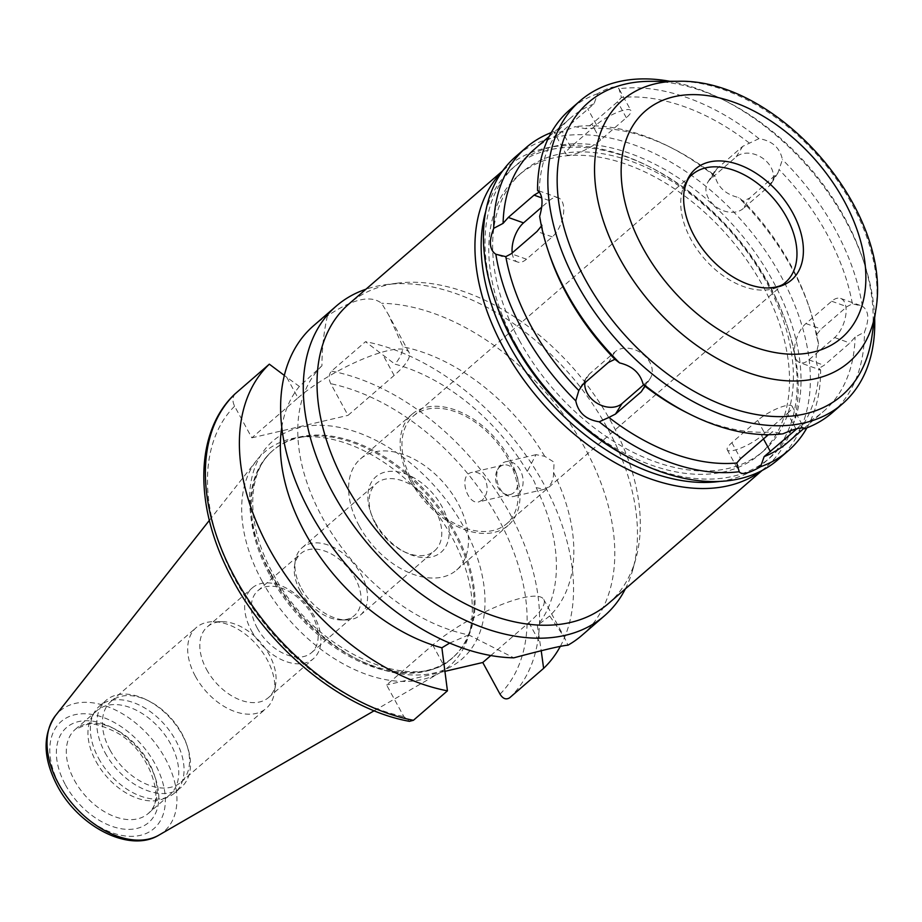 <?xml version="1.0" encoding="UTF-8"?>
<svg xmlns="http://www.w3.org/2000/svg" width="922" height="922" viewBox="0 0 922 922"><rect width="100%" height="100%" fill="white"/><g stroke="black" fill="none" stroke-linecap="round" stroke-linejoin="round"><path stroke-width="0.69" stroke-dasharray="4.61 3.46" d="M536.12 487.565L544.095 489.363L548.233 487.196L551.644 482.598L553.419 476.363L554.099 462.21L544.706 456.286L535.993 454.661L527.292 471.373C532.513 477.527 535.463 482.921 536.12 487.565A169.233 108.923 49.1 0 1 537.376 625.473L541.226 650.759M520.215 470.128A17.818 12.92 -103.2 0 0 505.844 461.715A17.818 12.92 -103.2 0 0 499.044 467.062A17.818 12.92 -103.2 0 0 505.487 494.618A17.818 12.92 -103.2 0 0 513.957 496.405A17.818 12.92 -103.2 0 0 520.215 470.128M515.559 472.202A15.144 10.972 -103.2 0 0 503.354 465.034A15.144 10.972 -103.2 0 0 497.569 469.586A15.144 10.972 -103.2 0 0 503.043 493.005A15.144 10.972 -103.2 0 0 510.246 494.526A15.144 10.972 -103.2 0 0 515.559 472.202M482.344 500.024L478.898 501.856C467.373 505.51 457.669 474.761 472.006 472.364C477.296 471.465 481.676 473.781 485.133 479.313C488.533 487.669 487.6 494.572 482.344 500.024M544.706 456.286A169.233 108.923 49.1 0 0 402.937 346.845L388.565 314.84L381.604 303.292C370.679 294.706 352.607 298.935 327.402 315.958A204.857 131.858 49.1 0 0 313.607 325.697M581.794 635.442A204.857 131.858 49.1 0 0 578.762 437.385A204.857 131.858 49.1 0 0 381.604 303.292M553.546 472.479A169.233 108.923 49.1 0 1 549.662 615.965L564.206 636.987L567.998 645.169M527.292 471.373A169.233 108.923 49.1 0 0 394.881 364.121C399.929 358.301 402.614 352.538 402.937 346.845M643.798 384.693L647.809 381.235A22.266 16.711 -148.1 0 0 650.298 378.32A22.266 16.711 -148.1 0 0 642.311 353.806A22.266 16.711 -148.1 0 0 614.974 351.893L589.204 374.205A22.266 16.711 -148.1 0 0 586.703 377.121A22.266 16.711 -148.1 0 0 584.813 382.872M512.206 252.939A22.266 11.248 -70.4 0 0 517.542 262.009A22.266 11.248 -70.4 0 0 526.497 259.197L552.266 236.885A22.266 11.248 -70.4 0 0 563.354 214.78A22.266 11.248 -70.4 0 0 558.259 197.757A22.266 11.248 -70.4 0 0 549.305 200.57L541.756 207.104M538.264 190.819L537.538 190.393M539.658 216.324L541.882 225.417A193.724 124.689 49.1 0 0 549.247 254.011M551.264 132.584A200.408 128.988 49.1 0 1 553.811 131.639C555.436 133.713 562.547 132.042 575.144 126.66L585.343 128.665L591.832 124.09L617.602 101.777L621.416 97.432L618.95 88.731C616.564 85.273 609.454 86.933 597.617 93.71L594.045 103.829L557.96 135.061L553.811 131.639L566.062 154.205A22.266 5.463 -28.6 0 1 570.672 147.036L596.442 124.724A22.266 5.463 -28.6 0 1 617.002 112.496A22.266 5.463 -28.6 0 1 630.925 110.571A22.266 5.463 -28.6 0 1 626.303 117.739L600.545 140.052A22.266 5.463 -28.6 0 1 579.973 152.291A22.266 5.463 -28.6 0 1 566.062 154.205M758.956 138.646L742.683 146.379L716.924 168.691L713.213 174.258L715.149 176.575C718.146 187.523 725.96 194.507 738.603 197.527L743.305 201.146L749.747 198.023L778.007 172.794L782.409 159.598C779.977 147.739 772.163 140.755 758.956 138.646A200.408 128.988 49.1 0 0 618.95 88.731L630.925 110.571M743.213 208.556A22.266 16.711 31.9 0 1 715.875 206.643A22.266 16.711 31.9 0 1 707.877 182.13A22.266 16.711 31.9 0 1 710.378 179.214L736.148 156.901A22.266 16.711 31.9 0 1 763.485 158.815A22.266 16.711 31.9 0 1 771.472 183.328A22.266 16.711 31.9 0 1 768.983 186.244L743.213 208.556L749.747 198.023M806.911 427.854A200.408 128.988 49.1 0 0 820.638 370.056L819.013 368.316L824.118 365.308L849.888 342.996L855.086 337.083L864.444 332.127C869.504 319.289 868.801 310.645 862.324 306.185L852.366 303.799L846.926 306.68L821.156 328.993L816.293 335.032L818.529 344.113C814.783 357.413 815.486 366.069 820.638 370.056L799.916 362.692A22.266 11.248 109.6 0 1 794.833 345.658A22.266 11.248 109.6 0 1 805.909 323.553L831.679 301.24A22.266 11.248 109.6 0 1 840.634 298.428A22.266 11.248 109.6 0 1 845.728 315.462A22.266 11.248 109.6 0 1 834.641 337.567L808.871 359.868A22.266 11.248 109.6 0 1 799.916 362.692M778.064 459.617A200.408 128.988 49.1 0 0 744.4 223.677A200.408 128.988 49.1 0 0 515.709 156.602M715.149 176.575A200.408 128.988 49.1 0 0 668.231 146.206A200.408 128.988 49.1 0 0 575.144 126.66M818.529 344.113A200.408 128.988 49.1 0 0 810.173 310.149A200.408 128.988 49.1 0 0 738.603 197.527M787.861 442.295A193.724 124.689 49.1 0 0 819.013 368.316M816.293 335.032A193.724 124.689 49.1 0 0 808.94 306.438A193.724 124.689 49.1 0 0 743.305 201.146M713.213 174.258A193.724 124.689 49.1 0 0 671.723 147.958A193.724 124.689 49.1 0 0 585.343 128.665M557.96 135.061A193.724 124.689 49.1 0 0 534.253 149.387M804.364 428.799L800.215 425.376A193.724 124.689 49.1 0 0 823.934 411.062A193.724 124.689 49.1 0 0 855.086 337.083M800.215 425.376L796.216 429.375M852.366 303.799A193.724 124.689 49.1 0 0 779.378 169.913M749.286 143.025A193.724 124.689 49.1 0 0 621.416 97.432M594.045 103.829A193.724 124.689 49.1 0 0 570.326 118.154A193.724 124.689 49.1 0 0 539.163 192.133M832.174 412.768A200.408 128.988 49.1 0 0 864.444 332.127M862.324 306.185A200.408 128.988 49.1 0 0 782.409 159.598M597.617 93.71A200.408 128.988 49.1 0 0 569.819 109.753M768.418 434.7L772.843 431.773L783.032 433.789M787.515 413.413A22.266 5.463 151.4 0 0 792.125 406.245A22.266 5.463 151.4 0 0 778.203 408.158A22.266 5.463 151.4 0 0 757.642 420.386L731.872 442.698A22.266 5.463 151.4 0 0 727.262 449.867A22.266 5.463 151.4 0 0 741.173 447.954A22.266 5.463 151.4 0 0 761.745 435.714L787.515 413.413L795.997 428.961M874.644 317.848A200.408 128.988 49.1 0 0 864.283 263.3A200.408 128.988 49.1 0 0 722.341 99.357A200.408 128.988 49.1 0 0 669.833 81.297M235.317 393.613C232.436 396.99 232.194 401.185 234.591 406.187L251.844 437.835L297.967 397.901L286.684 377.213L299.385 386.433L321.939 365.78C322.032 348.193 323.853 331.586 327.402 315.958M297.967 397.901A71.697 17.587 -28.6 0 1 364.178 358.508A71.697 17.587 -28.6 0 1 409.011 352.342A71.697 17.587 -28.6 0 1 394.143 375.427L348.02 415.361L330.768 383.713C328.382 378.7 328.624 374.505 331.494 371.128L365.515 341.682L394.881 364.121M286.684 377.213L284.345 375.438M251.844 437.835L348.02 415.361M490.815 655.542L528.894 622.569A71.697 17.587 151.4 0 0 543.761 599.484A71.697 17.587 151.4 0 0 498.929 605.65A71.697 17.587 151.4 0 0 432.718 645.043L386.595 684.977L403.848 716.625L409.426 721.327M625.347 588.893A204.857 131.858 49.1 0 0 632.815 569.554A204.857 131.858 49.1 0 0 570.061 374.62A204.857 131.858 49.1 0 0 386.122 284.621A204.857 131.858 49.1 0 0 365.907 289.243M321.939 365.78A169.233 108.923 49.1 0 0 322.297 517.392A169.233 108.923 49.1 0 0 468.664 634.889L513.796 657.835M299.385 386.433A169.233 108.923 49.1 0 0 281.775 427.278M560.334 646.345A204.857 131.858 49.1 0 0 533.296 466.278A204.857 131.858 49.1 0 0 365.515 341.682M449.659 643.072L468.664 634.889M549.662 615.965L537.376 625.473M444.784 671.377L386.595 684.977M608.382 603.576A198.172 127.559 49.1 0 0 635.811 558.836A198.172 127.559 49.1 0 0 575.098 370.264A198.172 127.559 49.1 0 0 397.152 283.192A198.172 127.559 49.1 0 0 348.942 303.937M761.076 471.015A198.172 127.559 49.1 0 0 766.297 466.855A198.172 127.559 49.1 0 0 787.861 327.875A198.172 127.559 49.1 0 0 647.486 165.753A198.172 127.559 49.1 0 0 506.858 167.216A198.172 127.559 49.1 0 0 501.994 171.78M719.633 481.422A193.724 124.689 49.1 0 0 787.031 325.397A193.724 124.689 49.1 0 0 649.826 166.928A193.724 124.689 49.1 0 0 485.756 211.311M515.49 343.71A184.377 118.673 49.1 0 0 759.832 454.189A184.377 118.673 49.1 0 0 728.864 237.127A184.377 118.673 49.1 0 0 518.464 175.422A184.377 118.673 49.1 0 0 515.49 343.71M519.351 340.356A184.377 118.673 49.1 0 0 763.704 450.846A184.377 118.673 49.1 0 0 732.736 233.785A184.377 118.673 49.1 0 0 522.336 172.068A184.377 118.673 49.1 0 0 519.351 340.356M632.342 459.329A193.724 124.689 49.1 0 0 800.573 368.673A193.724 124.689 49.1 0 0 608.935 147.324A193.724 124.689 49.1 0 0 495.137 300.86M686.452 412.48A193.724 124.689 49.1 0 0 772.843 431.773M871.786 337.394A193.724 124.689 49.1 0 0 863.05 259.589A193.724 124.689 49.1 0 0 725.833 101.109A193.724 124.689 49.1 0 0 650.079 81.332M412.272 481.03A71.259 45.858 49.1 0 0 506.708 523.719A71.259 45.858 49.1 0 0 494.745 439.84A71.259 45.858 49.1 0 0 413.425 415.983A71.259 45.858 49.1 0 0 412.272 481.03M410.786 481.376A73.483 47.299 49.1 0 0 508.172 525.413A73.483 47.299 49.1 0 0 495.829 438.895A73.483 47.299 49.1 0 0 411.973 414.301A73.483 47.299 49.1 0 0 410.786 481.376M359.246 525.989A73.483 47.299 49.1 0 0 456.632 570.027A73.483 47.299 49.1 0 0 444.289 483.52A73.483 47.299 49.1 0 0 360.433 458.925A73.483 47.299 49.1 0 0 359.246 525.989M375.081 522.29A49.88 32.109 49.1 0 0 405.784 552.555A49.88 32.109 49.1 0 0 449.106 529.205A49.88 32.109 49.1 0 0 399.756 472.214A49.88 32.109 49.1 0 0 370.46 511.745A49.88 32.109 49.1 0 0 375.081 522.29M375.577 524.134A44.533 28.663 49.1 0 0 402.995 551.149A44.533 28.663 49.1 0 0 434.596 550.826A44.533 28.663 49.1 0 0 427.117 498.387A44.533 28.663 49.1 0 0 376.291 483.485A44.533 28.663 49.1 0 0 371.451 514.718A44.533 28.663 49.1 0 0 375.577 524.134M301.367 588.386A44.533 28.663 49.1 0 0 346.199 619.953A44.533 28.663 49.1 0 0 360.387 615.078A44.533 28.663 49.1 0 0 352.907 562.639A44.533 28.663 49.1 0 0 302.082 547.737A44.533 28.663 49.1 0 0 295.224 561.083A44.533 28.663 49.1 0 0 301.367 588.386M300.18 590.921A40.971 26.369 49.1 0 0 341.428 619.953A40.971 26.369 49.1 0 0 354.486 615.47A40.971 26.369 49.1 0 0 347.606 567.237A40.971 26.369 49.1 0 0 300.849 553.523A40.971 26.369 49.1 0 0 294.544 565.797A40.971 26.369 49.1 0 0 300.18 590.921M257.25 628.089A40.971 26.369 49.1 0 0 311.544 652.649A40.971 26.369 49.1 0 0 304.663 604.406A40.971 26.369 49.1 0 0 257.906 590.702A40.971 26.369 49.1 0 0 257.25 628.089M251.429 630.683A46.757 30.092 49.1 0 0 313.399 658.7A46.757 30.092 49.1 0 0 305.551 603.645A46.757 30.092 49.1 0 0 252.179 587.994A46.757 30.092 49.1 0 0 251.429 630.683M206.586 669.499A46.757 30.092 49.1 0 0 268.556 697.516A46.757 30.092 49.1 0 0 275.759 683.513A46.757 30.092 49.1 0 0 260.707 642.473A46.757 30.092 49.1 0 0 222.248 621.705A46.757 30.092 49.1 0 0 207.346 626.822A46.757 30.092 49.1 0 0 206.586 669.499M195.418 676.345A53.441 34.402 49.1 0 0 266.239 708.373A53.441 34.402 49.1 0 0 274.468 692.353A53.441 34.402 49.1 0 0 257.261 645.446A53.441 34.402 49.1 0 0 213.305 621.716A53.441 34.402 49.1 0 0 196.282 627.559A53.441 34.402 49.1 0 0 195.418 676.345M110.121 750.185A53.441 34.402 49.1 0 0 180.954 782.213A53.441 34.402 49.1 0 0 186.763 744.734A53.441 34.402 49.1 0 0 148.915 701.02A53.441 34.402 49.1 0 0 110.986 701.412A53.441 34.402 49.1 0 0 110.121 750.185M105.12 752.825A57.452 36.972 49.1 0 0 181.254 787.25A57.452 36.972 49.1 0 0 187.5 746.958A57.452 36.972 49.1 0 0 146.817 699.971A57.452 36.972 49.1 0 0 106.042 700.386A57.452 36.972 49.1 0 0 105.12 752.825M98.654 758.414A57.452 36.972 49.1 0 0 167.527 797.184A57.452 36.972 49.1 0 0 174.8 792.839A57.452 36.972 49.1 0 0 165.142 725.211A57.452 36.972 49.1 0 0 99.588 705.987A57.452 36.972 49.1 0 0 94.251 712.556A57.452 36.972 49.1 0 0 98.654 758.414M96.003 761.468A55.666 35.831 49.1 0 0 162.745 799.028A55.666 35.831 49.1 0 0 169.786 794.833A55.666 35.831 49.1 0 0 160.428 729.29A55.666 35.831 49.1 0 0 96.902 710.655A55.666 35.831 49.1 0 0 91.739 717.028A55.666 35.831 49.1 0 0 96.003 761.468M262.159 581.263A141.4 91.013 49.1 0 0 440.416 672.495A141.4 91.013 49.1 0 0 469.125 634.071A141.4 91.013 49.1 0 0 425.803 499.528A141.4 91.013 49.1 0 0 298.843 437.397A141.4 91.013 49.1 0 0 256.708 460.308A141.4 91.013 49.1 0 0 262.159 581.263M270.25 576.054A137.171 88.281 49.1 0 0 452.034 658.25A137.171 88.281 49.1 0 0 471.015 627.283A137.171 88.281 49.1 0 0 428.995 496.762A137.171 88.281 49.1 0 0 305.839 436.498A137.171 88.281 49.1 0 0 272.463 450.846A137.171 88.281 49.1 0 0 270.25 576.054M589.204 374.205L582.658 384.728M614.974 351.893L608.428 362.427M647.809 381.235L644.847 385.984M526.497 259.197L511.249 253.757M549.305 200.57L541.71 197.861M552.266 236.885L537.019 231.457M600.545 140.052L591.832 124.09M570.672 147.036L561.971 131.074M626.303 117.739L617.602 101.777M596.442 124.724L587.729 108.761M710.378 179.214L716.924 168.691M768.983 186.244L775.517 175.71M736.148 156.901L742.683 146.379M808.871 359.868L824.118 365.308M805.909 323.553L821.156 328.993M834.641 337.567L849.888 342.996M831.679 301.24L846.926 306.68M757.642 420.386L766.343 436.36M761.745 435.714L763.451 438.86M731.872 442.698L740.573 458.66M394.143 375.427L382.872 354.74M234.591 406.187A195.948 126.118 49.1 0 0 235.882 580.883A195.948 126.118 49.1 0 0 403.848 716.625M528.894 622.569L540.177 643.256M432.718 645.043L443.989 665.742M875.773 310.161A173.152 111.447 49.1 0 0 820.038 158.192A173.152 111.447 49.1 0 0 677.601 81.286M413.425 415.983L692.203 174.615A71.259 45.858 49.1 0 0 691.062 239.651A71.259 45.858 49.1 0 0 785.486 282.351L506.708 523.719M74.359 780.208A55.666 35.831 49.1 0 0 148.142 813.573A55.666 35.831 49.1 0 0 138.784 748.03A55.666 35.831 49.1 0 0 75.258 729.394A55.666 35.831 49.1 0 0 74.359 780.208M65.462 784.899A62.788 40.418 49.1 0 0 153.87 816.419A62.788 40.418 49.1 0 0 103.402 723.851A62.788 40.418 49.1 0 0 65.462 784.899M60.068 786.155A70.821 45.581 49.1 0 0 159.794 821.709A70.821 45.581 49.1 0 0 102.861 717.293A70.821 45.581 49.1 0 0 60.068 786.155M158.964 835.102A79.638 51.263 49.1 0 0 150.735 737.681A79.638 51.263 49.1 0 0 55.493 715.599M271.183 575.247A137.171 88.281 49.1 0 0 452.967 657.444A137.171 88.281 49.1 0 0 429.929 495.955A137.171 88.281 49.1 0 0 273.408 450.04A137.171 88.281 49.1 0 0 271.183 575.247M270.526 572.793A144.293 92.868 49.1 0 0 473.689 645.227A144.293 92.868 49.1 0 0 357.713 432.499A144.293 92.868 49.1 0 0 270.526 572.793M500.024 694.151A195.948 126.118 49.1 0 0 498.733 519.455A195.948 126.118 49.1 0 0 330.768 383.713M509.612 697.804A204.857 131.858 49.1 0 0 509.866 513.6A204.857 131.858 49.1 0 0 331.494 371.128M535.993 454.661L505.844 461.715M544.095 489.363L513.957 496.405M503.043 493.005L505.487 494.618M497.569 469.586L499.044 467.062M503.354 465.034L472.006 472.364M510.246 494.526L478.898 501.856M586.703 377.121L580.122 387.713M650.298 378.32L643.717 388.911M517.542 262.009L496.993 254.691M558.259 197.757L537.722 190.428M707.877 182.13L714.469 171.538M771.472 183.328L778.053 172.737M840.634 298.428L861.183 305.758M808.94 306.438L810.173 310.149M671.723 147.958L668.231 146.206M803.984 428.327L823.934 411.062M549.224 136.421L570.326 118.154M792.125 406.245L804.272 428.523M727.262 449.867L739.409 472.145M409.011 352.342L388.565 314.84M543.761 599.484L564.206 636.987M397.152 283.192L386.122 284.621M635.811 558.836L632.815 569.554M762.102 470.485L766.297 466.855M502.663 170.835L506.858 167.216M649.826 166.928L647.486 165.753M787.031 325.397L787.861 327.875M759.832 454.189L763.704 450.846M518.464 175.422L522.336 172.068M725.833 101.109L722.341 99.357M863.05 259.589L864.283 263.3M456.632 570.027L508.172 525.413M360.433 458.925L411.973 414.301M402.995 551.149L405.784 552.555M371.451 514.718L370.46 511.745M360.387 615.078L434.596 550.826M302.082 547.737L376.291 483.485M341.428 619.953L346.199 619.953M294.544 565.797L295.224 561.083M311.544 652.649L354.486 615.47M257.906 590.702L300.849 553.523M268.556 697.516L313.399 658.7M207.346 626.822L252.179 587.994M222.248 621.705L213.305 621.716M275.759 683.513L274.468 692.353M180.954 782.213L266.239 708.373M110.986 701.412L196.282 627.559M148.915 701.02L146.817 699.971M186.763 744.734L187.5 746.958M174.8 792.839L181.254 787.25M99.588 705.987L106.042 700.386M162.745 799.028L167.527 797.184M91.739 717.028L94.251 712.556M96.902 710.655L75.258 729.394L86.783 724.508C92.338 722.664 102.457 725.418 117.129 732.794C150.954 751.522 166.214 802.474 148.142 813.573L169.786 794.833M374.217 710.735L440.416 672.495M209.375 520.365L256.708 460.308M305.839 436.498L298.843 437.397M471.015 627.283L469.125 634.071M452.034 658.25L452.967 657.444C415.211 696.41 312.673 651.9 272.658 572.954C245.079 523.569 246.912 471.43 273.408 450.04L272.463 450.846"/><path stroke-width="1.38" d="M365.907 289.243A204.857 131.858 49.1 0 0 336.288 306.058L313.607 325.697A204.857 131.858 49.1 0 0 310.299 512.678A204.857 131.858 49.1 0 0 513.796 657.835C543.911 649.803 561.982 645.584 567.998 645.169A204.857 131.858 49.1 0 0 581.794 635.442L604.475 615.804A204.857 131.858 49.1 0 0 625.347 588.893M608.9 417.424L599.219 421.803C586.023 419.694 578.198 412.71 575.777 400.851L578.809 390.536L582.658 384.728L608.428 362.427L614.882 359.303L619.584 362.922C632.215 365.942 640.041 372.926 643.026 383.875L644.974 386.191L641.263 391.758L615.493 414.07L608.9 417.424A193.724 124.689 49.1 0 0 736.77 463.005L740.573 458.66L768.418 434.7M584.813 382.872A22.266 16.711 -148.1 0 0 598.055 403.801A22.266 16.711 -148.1 0 0 622.039 403.536L643.798 384.693M541.882 225.417L537.019 231.457L511.249 253.757L505.809 256.65L495.852 254.253C489.375 249.793 488.672 241.149 493.731 228.322L503.089 223.366L508.287 217.442L534.057 195.13L539.163 192.133L537.538 190.393C542.689 194.381 543.392 203.024 539.658 216.324A200.408 128.988 49.1 0 0 548.014 250.3A200.408 128.988 49.1 0 0 566.581 292.677A200.408 128.988 49.1 0 0 619.584 362.922M541.756 207.104L523.535 222.882A22.266 11.248 -70.4 0 0 512.206 252.939M551.264 132.584A200.408 128.988 49.1 0 0 526.013 147.681L515.709 156.602A200.408 128.988 49.1 0 0 493.904 297.149A200.408 128.988 49.1 0 0 512.471 339.527A200.408 128.988 49.1 0 0 635.846 461.092A200.408 128.988 49.1 0 0 778.064 459.617L788.368 450.697A200.408 128.988 49.1 0 0 806.911 427.854M495.852 254.253A200.408 128.988 49.1 0 0 522.774 330.606A200.408 128.988 49.1 0 0 575.777 400.851M526.013 147.681A200.408 128.988 49.1 0 0 493.731 228.322M796.977 428.707L764.142 456.609L760.558 466.728A200.408 128.988 49.1 0 0 788.368 450.697M760.558 466.728C748.722 473.505 741.611 475.164 739.225 471.718L736.77 463.005M739.409 472.145L739.225 471.718A200.408 128.988 49.1 0 1 599.219 421.803M764.142 456.609A193.724 124.689 49.1 0 0 787.861 442.295L803.984 428.327M549.224 136.421L534.253 149.387A193.724 124.689 49.1 0 0 503.089 223.366M505.809 256.65A193.724 124.689 49.1 0 0 578.809 390.536M548.014 250.3L549.247 254.011A193.724 124.689 49.1 0 0 614.882 359.303M643.026 383.875A200.408 128.988 49.1 0 0 689.956 414.232A200.408 128.988 49.1 0 0 783.032 433.789C795.628 428.396 802.739 426.736 804.364 428.799A200.408 128.988 49.1 0 0 832.174 412.768L842.478 403.836A200.408 128.988 49.1 0 0 874.644 317.848M669.833 81.297A200.408 128.988 49.1 0 0 580.122 100.832L569.819 109.753A200.408 128.988 49.1 0 0 537.538 190.393M580.122 100.832A200.408 128.988 49.1 0 0 576.884 283.745A200.408 128.988 49.1 0 0 842.478 403.836M284.345 375.438L269.328 364.167L234.983 393.936M235.133 393.786C196.421 429.859 193.897 499.966 225.913 566.35C260.903 642.323 338.985 708.661 409.426 721.338L413.425 720.289L447.435 690.832L441.88 647.797L449.659 643.072M336.288 306.058A204.857 131.858 49.1 0 0 332.969 493.04A204.857 131.858 49.1 0 0 604.475 615.804M269.328 364.167A204.857 131.858 49.1 0 0 269.074 548.371A204.857 131.858 49.1 0 0 447.435 690.832M281.775 427.278A169.233 108.923 49.1 0 0 441.88 647.797M541.226 650.759L543.623 668.358A204.857 131.858 49.1 0 0 560.334 646.345M543.623 668.358L509.612 697.804C506.074 699.982 502.882 698.761 500.024 694.151L482.771 662.503L490.815 655.542M482.771 662.503L444.784 671.377M502.663 170.835L348.942 303.937A198.172 127.559 49.1 0 0 345.738 484.822A198.172 127.559 49.1 0 0 608.382 603.576L762.102 470.485M501.994 171.78A198.172 127.559 49.1 0 0 503.654 348.101A198.172 127.559 49.1 0 0 761.076 471.015M485.756 211.311A193.724 124.689 49.1 0 0 509.221 345.174A193.724 124.689 49.1 0 0 719.633 481.422M493.904 297.149L495.137 300.86A193.724 124.689 49.1 0 0 513.081 341.82A193.724 124.689 49.1 0 0 632.342 459.329L635.846 461.092M644.974 386.191A193.724 124.689 49.1 0 0 686.452 412.48L689.956 414.232M677.601 81.286L650.079 81.332A193.724 124.689 49.1 0 0 585.228 279.354A193.724 124.689 49.1 0 0 752.191 413.736A193.724 124.689 49.1 0 0 871.786 337.394L875.773 310.161C893.43 211.518 777.765 77.909 677.601 81.286A173.152 111.447 49.1 0 0 619.642 258.287A173.152 111.447 49.1 0 0 768.867 378.4A173.152 111.447 49.1 0 0 875.773 310.161M694.266 235.963A73.426 47.264 49.1 0 0 767.991 287.998A73.426 47.264 49.1 0 0 779.24 193.516A73.426 47.264 49.1 0 0 684.124 191.119A73.426 47.264 49.1 0 0 694.266 235.963M622.039 403.536L615.493 414.07M644.847 385.984L641.263 391.758M523.535 222.882L508.287 217.442M541.71 197.861L534.057 195.13M763.451 438.86L770.446 451.688M235.317 393.613A204.857 131.858 49.1 0 0 235.064 577.817A204.857 131.858 49.1 0 0 413.425 720.289M642.888 247.96A150.009 96.556 49.1 0 0 854.106 323.265A150.009 96.556 49.1 0 0 733.532 102.112A150.009 96.556 49.1 0 0 642.888 247.96M767.991 287.998C776.831 287.457 782.663 285.578 785.486 282.351A71.259 45.858 49.1 0 0 773.523 198.46A71.259 45.858 49.1 0 0 692.203 174.615C688.607 176.955 685.91 182.452 684.124 191.119M58.57 783.723A79.638 51.263 49.1 0 0 158.964 835.102C129.241 853.311 78.601 826.446 57.406 785.959C43 758.518 42.366 735.064 55.493 715.599A79.638 51.263 49.1 0 0 58.57 783.723M158.964 835.102L374.217 710.735M55.493 715.599L209.375 520.365"/></g></svg>
